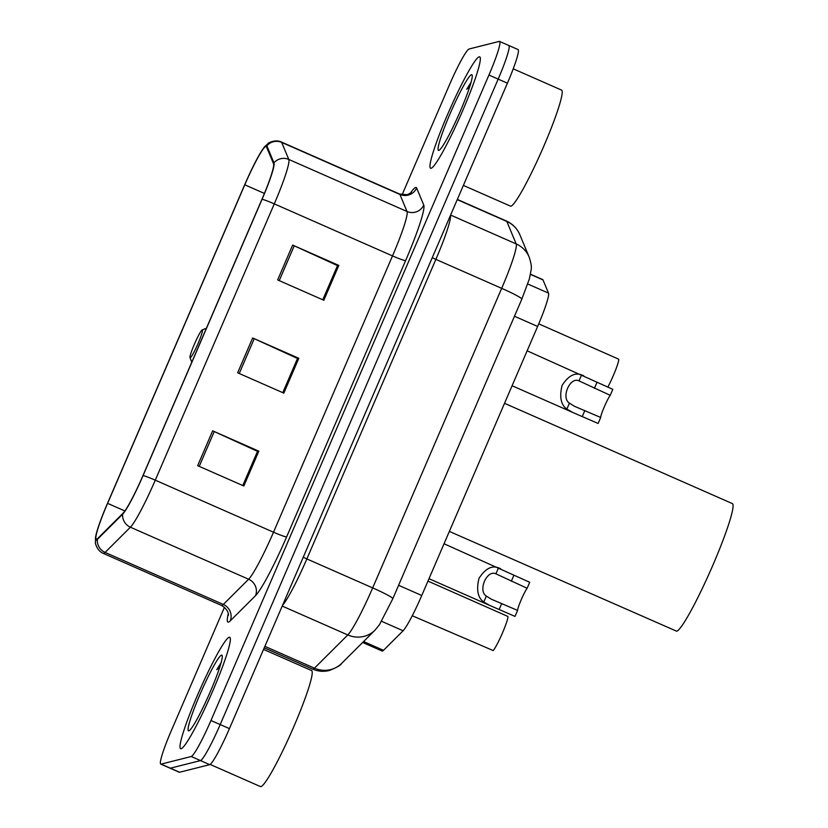 <?xml version="1.0" encoding="UTF-8"?>
<svg xmlns="http://www.w3.org/2000/svg" width="828" height="828" viewBox="0 0 828 828"><rect width="100%" height="100%" fill="white"/><g stroke="black" fill="none" stroke-linecap="round" stroke-linejoin="round"><path stroke-width="1.24" d="M530.531 274.234L542.733 279.605A38.036 3.84 113.8 0 1 543.002 279.916L548.509 293.122A38.036 3.84 113.8 0 1 537.631 326.439L421.762 595.487A38.036 3.84 113.8 0 1 403.101 630.76L383.488 650.311A38.036 3.84 113.8 0 1 382.443 651.046A38.036 3.84 113.8 0 1 382.122 651.025L362.654 642.466M224.46 607.276L171.396 730.482A38.036 3.84 -66.2 0 0 160.787 764.109L179.262 772.234A38.036 3.84 -66.2 0 0 179.583 772.245L209.722 764.648A38.036 3.84 -66.2 0 0 229.428 728.63L507.409 83.173A38.036 3.84 -66.2 0 0 518.028 49.545L508.785 45.478A38.036 3.84 -66.2 0 0 508.464 45.468M160.787 764.109A38.036 3.84 -66.2 0 0 161.108 764.12L191.247 756.513L200.49 760.58A38.036 3.84 -66.2 0 0 220.196 724.572L498.177 79.105A38.036 3.84 -66.2 0 0 508.785 45.478A38.036 3.84 -66.2 0 1 498.177 79.105L220.196 724.572A38.036 3.84 -66.2 0 1 200.49 760.58L170.351 768.187L200.49 760.58L209.722 764.648M181.177 748.709A60.858 6.148 -66.2 0 0 211.761 693.274A60.858 6.148 -66.2 0 0 229.698 637.281A60.858 6.148 -66.2 0 0 229.18 637.26A60.858 6.148 -66.2 0 0 198.596 692.694A60.858 6.148 -66.2 0 0 180.659 748.688A60.858 6.148 -66.2 0 0 181.177 748.709A60.858 6.148 -66.2 0 0 211.761 693.274A60.858 6.148 -66.2 0 0 229.698 637.281A60.858 6.148 -66.2 0 0 229.18 637.26A60.858 6.148 -66.2 0 0 198.596 692.694A60.858 6.148 -66.2 0 0 180.659 748.688A60.858 6.148 -66.2 0 0 181.177 748.709M431.16 168.26A60.858 6.148 -66.2 0 0 461.745 112.825A60.858 6.148 -66.2 0 0 479.671 56.832A60.858 6.148 -66.2 0 0 479.164 56.811A60.858 6.148 -66.2 0 0 448.569 112.246A60.858 6.148 -66.2 0 0 430.643 168.239A60.858 6.148 -66.2 0 0 431.16 168.26A60.858 6.148 -66.2 0 0 461.745 112.825A60.858 6.148 -66.2 0 0 479.671 56.832A60.858 6.148 -66.2 0 0 479.164 56.811A60.858 6.148 -66.2 0 0 448.569 112.246A60.858 6.148 -66.2 0 0 430.643 168.239A60.858 6.148 -66.2 0 0 431.16 168.26M96.628 539.235A40.572 4.099 113.8 0 1 96.286 539.225A40.572 4.099 113.8 0 1 107.599 503.352L244.788 184.799A40.572 4.099 113.8 0 1 266.161 146.401A40.572 4.099 113.8 0 1 266.44 146.732L273.55 163.768A40.572 4.099 113.8 0 1 261.938 199.31L142.944 475.614A40.572 4.099 113.8 0 1 123.041 513.246L97.745 538.448A40.572 4.099 113.8 0 1 96.628 539.235M96.224 540.166A41.586 4.202 -66.2 0 0 97.373 539.359L122.668 514.147A41.586 4.202 -66.2 0 0 143.068 475.582L262.072 199.279A41.586 4.202 -66.2 0 0 273.964 162.847L266.864 145.811A41.586 4.202 -66.2 0 0 264.184 147.27A41.586 4.202 -66.2 0 0 244.664 184.83L107.474 503.383A41.586 4.202 -66.2 0 0 95.582 537.175A41.586 4.202 -66.2 0 0 96.224 540.166M191.247 756.513A38.036 3.84 -66.2 0 0 210.954 720.505L488.934 75.037A38.036 3.84 -66.2 0 0 499.553 41.41A38.036 3.84 -66.2 0 0 499.232 41.4L469.093 48.997A38.036 3.84 -66.2 0 0 449.376 85.015L402.087 194.828M212.651 430.839L258.833 451.167L243.836 485.995L197.654 465.667L212.651 430.839A10.143 0.787 -156.7 0 1 214.235 431.554L199.237 466.371M292.646 245.098L338.828 265.426L323.82 300.253L277.649 279.926L292.646 245.098A10.143 0.787 -156.7 0 1 294.23 245.812L279.233 280.62M252.643 337.969L298.825 358.296L283.828 393.124L237.646 372.797L252.643 337.969A10.143 0.787 -156.7 0 1 254.227 338.683L239.24 373.5M257.467 451.436L242.894 485.581M337.462 265.695L322.889 299.839M297.469 358.565L282.886 392.71M298.825 358.296L297.573 358.617M282.783 392.658L297.511 358.462L254.227 338.683M338.828 265.426L337.565 265.736M322.775 299.788L337.503 265.591L294.23 245.812M258.833 451.167L257.57 451.488M242.78 485.539L257.508 451.332L214.235 431.554M210.157 764.441L260.458 786.579A63.394 6.407 -66.2 0 0 260.996 786.6A63.394 6.407 -66.2 0 0 292.853 728.857A63.394 6.407 -66.2 0 0 311.525 670.535L263.542 649.411M188.877 730.834A41.338 4.181 -66.2 0 0 189.001 730.803A41.338 4.181 -66.2 0 0 208.998 694.671A41.338 4.181 -66.2 0 0 222.132 655.517A41.338 4.181 -66.2 0 0 221.48 655.134A41.338 4.181 -66.2 0 0 200.055 694.278A41.338 4.181 -66.2 0 0 188.877 730.834M221.055 662.814L216.76 669.717L219.72 667.223M216.76 669.717L220.465 664.843M202.249 329.886A15.214 1.542 -66.2 0 0 202.198 329.896A15.214 1.542 -66.2 0 0 194.839 343.196A15.214 1.542 -66.2 0 0 190.005 357.603A15.214 1.542 -66.2 0 0 190.243 357.748A15.214 1.542 -66.2 0 0 198.13 343.341A15.214 1.542 -66.2 0 0 202.249 329.886M449.356 531.41L676.724 631.246A69.728 7.048 -66.2 0 0 711.769 567.718A69.728 7.048 -66.2 0 0 732.314 503.569L504.521 403.308M463.38 185.41L510.441 206.12A63.394 6.407 -66.2 0 0 510.979 206.151A63.394 6.407 -66.2 0 0 542.837 148.398A63.394 6.407 -66.2 0 0 561.508 90.076L513.215 68.817M438.861 150.386A41.338 4.181 -66.2 0 0 438.985 150.344A41.338 4.181 -66.2 0 0 458.981 114.212A41.338 4.181 -66.2 0 0 472.115 75.058A41.338 4.181 -66.2 0 0 471.463 74.686A41.338 4.181 -66.2 0 0 450.039 113.829A41.338 4.181 -66.2 0 0 438.861 150.386M471.029 82.365L466.744 89.258L469.704 86.774M466.744 89.258L470.449 84.394M412.261 615.753L493.198 650.57A19.013 1.925 113.8 0 0 502.43 633.027A19.013 1.925 113.8 0 0 507.895 616.446L427.952 581.101M607.835 387.142A19.013 1.925 113.8 0 0 618.682 359.186L538.738 323.841M527.136 588.263L495.92 573.825C486.885 569.364 477.652 590.809 486.336 596.077L491.335 599.203L517.603 610.412A12.679 1.283 113.8 0 1 521.267 599.617A12.679 1.283 113.8 0 1 527.136 588.263L529.713 582.281L444.036 543.758M517.603 610.412L515.016 616.405L489.721 605.423L483.769 602.049C477.787 597.723 476.203 589.805 479.019 578.296C485.291 568.701 491.791 565.213 498.487 567.853L500.547 568.629M610.236 395.318L579.01 380.88C569.985 376.429 560.742 397.864 569.426 403.132L574.425 406.269L600.693 417.467A12.679 1.283 113.8 0 1 604.368 406.672A12.679 1.283 113.8 0 1 610.236 395.318L612.813 389.336L527.136 350.813M600.693 417.467L598.116 423.46L572.81 412.479L566.859 409.104C560.877 404.778 559.293 396.871 562.108 385.362C568.391 375.757 574.88 372.269 581.587 374.918L583.636 375.684M363.575 641.545L383.488 650.311M381.615 621.31L403.101 630.76M398.599 585.292L421.762 595.487M514.467 316.244L537.631 326.439M527.757 283.994L548.509 293.122M530.489 274.41L543.002 279.916M341.643 663.394A25.357 24.426 -134.9 0 1 314.443 668.165L347.781 634.941A50.715 5.123 -66.2 0 0 372.672 587.901L501.675 288.341A50.715 5.123 -66.2 0 0 516.186 243.918A25.357 25.109 -22.6 0 1 529.195 257.166C531.069 262.88 531.721 267.102 531.152 269.845L529.423 278.715L521.826 299.156L392.814 598.716L379.493 624.633L374.991 630.17L341.643 663.394C340.846 665.184 336.717 667.554 329.254 670.514C323.551 671.901 318.014 671.436 312.622 669.117A50.715 5.123 -66.2 0 0 313.056 669.138A50.715 5.123 -66.2 0 0 314.443 668.165L264.867 646.337M450.608 215.052L516.186 243.918L506.829 221.459A50.715 5.123 -66.2 0 0 506.467 221.045C512.677 223.891 517.138 228.445 519.839 234.707L529.195 257.166M457.253 199.641L506.829 221.459A25.357 25.109 -22.6 0 1 519.839 234.707M229.428 728.63L210.954 720.505M179.583 772.245L161.108 764.12M507.409 83.173L488.934 75.037M374.991 630.17A25.357 24.426 -134.9 0 1 347.781 634.941L282.213 606.075M392.814 598.716A25.357 1.977 -156.7 0 0 372.672 587.901L306.857 558.931A50.715 5.123 113.8 0 1 282.493 605.434M521.826 299.156A25.357 1.977 -156.7 0 0 501.675 288.341L435.87 259.371L306.857 558.931L303.255 557.213M450.484 215.342A50.715 5.123 113.8 0 1 435.87 259.371L432.268 257.653M107.599 503.352L124.893 510.959M410.222 193.441A63.394 6.407 113.8 0 1 415.666 187.48A63.394 6.407 113.8 0 1 416.65 188.018L423.75 205.054A63.394 6.407 113.8 0 1 405.616 260.582L286.623 536.886A63.394 6.407 113.8 0 1 255.521 595.684L230.215 620.896A63.394 6.407 113.8 0 1 228.269 613.683M262.072 199.279A12.679 0.994 23.3 0 1 274.285 203.864L155.281 480.168A50.715 5.123 113.8 0 1 130.4 527.208L105.104 552.421A50.715 5.123 113.8 0 1 103.707 553.404A50.715 5.123 113.8 0 1 103.283 553.383L221.5 605.413A50.715 5.123 -66.2 0 0 221.935 605.434A50.715 5.123 -66.2 0 0 223.322 604.45L248.617 579.238A50.715 5.123 -66.2 0 0 273.509 532.207L392.503 255.904A50.715 5.123 -66.2 0 0 407.003 211.482L399.903 194.435A50.715 5.123 -66.2 0 0 399.551 194.031L407.221 194.694L411.33 192.603M97.373 539.359A12.679 12.213 -134.9 0 0 105.104 552.421L223.322 604.45A12.679 12.213 45.1 0 1 230.215 620.896M286.623 536.886A12.679 0.994 -156.7 0 1 273.509 532.207L155.281 480.168A12.679 0.994 -156.7 0 0 143.068 475.582M273.964 162.847A12.679 12.555 -22.6 0 1 288.786 159.442A50.715 5.123 113.8 0 1 274.285 203.864L392.503 255.904A12.679 0.994 -156.7 0 0 405.616 260.582M255.521 595.684A12.679 12.213 45.1 0 0 248.617 579.238L130.4 527.208A12.679 12.213 -134.9 0 1 122.668 514.147M266.864 145.811A12.679 12.555 -22.6 0 1 281.686 142.406L288.786 159.442L407.003 211.482A12.679 12.555 157.4 0 0 423.75 205.054M264.184 147.27L268.272 143.358C266.895 143.834 274.71 138.825 281.334 141.992A50.715 5.123 113.8 0 1 281.686 142.406L399.903 194.435A12.679 12.555 157.4 0 0 416.65 188.018M244.788 184.799L264.411 193.441M483.769 602.049L486.336 596.077M495.92 573.825L498.487 567.853M511.3 581.297L513.877 575.305M499.191 609.429L501.768 603.446M566.859 409.104L569.426 403.132M579.01 380.88L581.587 374.918M594.4 388.353L596.978 382.36M582.281 416.484L584.858 410.502M506.467 221.045L457.346 199.424M312.622 669.117L264.236 647.827M95.582 537.175L95.458 542.806C94.889 541.471 96.462 550.641 103.283 553.383M499.553 41.41L508.785 45.478M281.334 141.992L399.551 194.031M228.404 615.038L228.404 615.059C228.321 616.767 229.936 610.464 221.5 605.413M190.005 357.603L191.775 362.229M202.198 329.896L206.42 328.24M489.721 605.423L428.997 578.689M572.81 412.479L512.087 385.755"/></g></svg>
